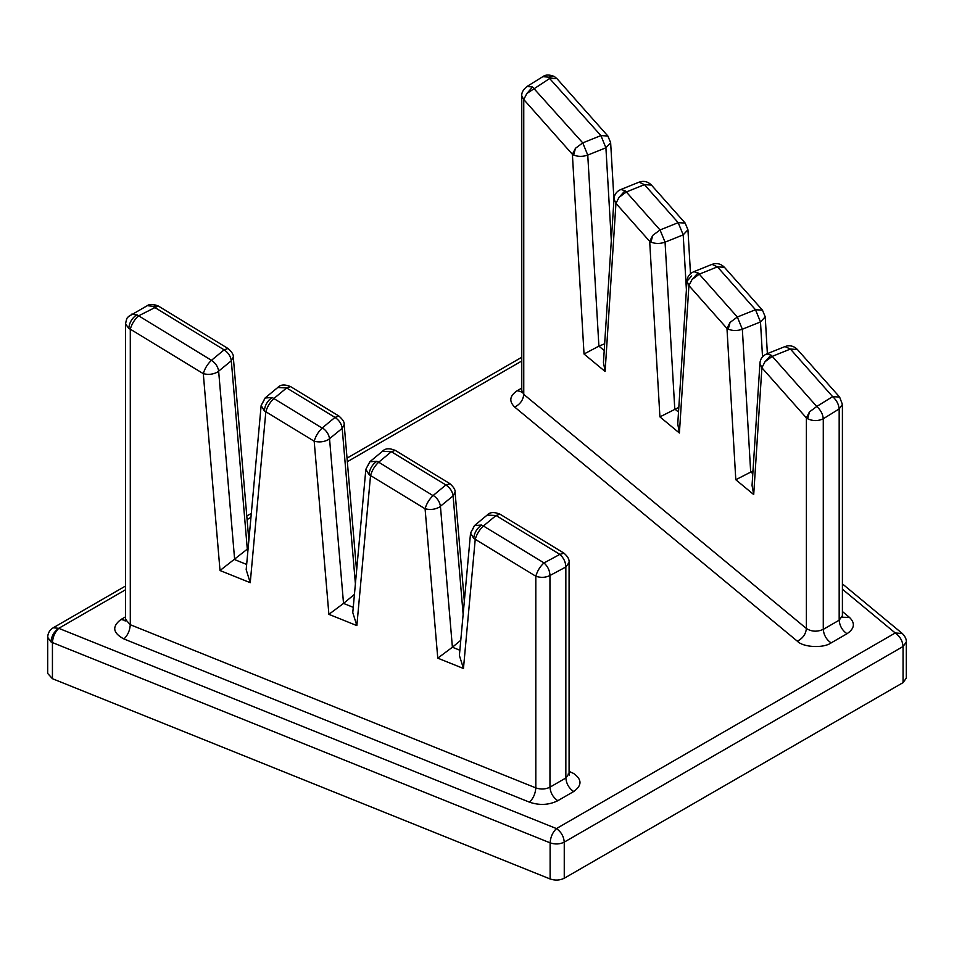 <?xml version="1.0" encoding="UTF-8"?>
<svg xmlns="http://www.w3.org/2000/svg" width="954" height="954" viewBox="0 0 954 954"><rect width="100%" height="100%" fill="white"/><g stroke="black" fill="none" stroke-linecap="round" stroke-linejoin="round"><path stroke-width="1.43" d="M686.403 289.837L683.195 234.851L665.057 242.161L660.049 229.962L652.774 235.364L649.686 241.374L615.95 203.381L605.11 371.476L584.027 354.017L572.388 154.309L523.758 99.526L523.758 394.384L806.392 628.507L806.392 417.9L809.481 411.889L816.755 406.487L832.639 396.637L839.615 397.067L797.377 349.486L790.401 349.057L784.975 346.564C789.673 344.931 793.8 345.908 797.377 349.486M619.051 197.371L615.95 203.381L613.994 199.016C614.269 194.544 616.57 191.36 620.899 189.476L625.025 190.705L626.325 191.969L619.051 197.371L625.025 190.705M809.481 411.889L807.644 418.77L806.392 417.9L761.888 367.779L753.708 494.566L735.796 479.731L726.972 328.45L688.919 285.58L692.008 279.57L699.282 274.168L697.994 272.904L693.868 271.675C689.539 273.559 687.238 276.743 686.963 281.215L691.698 275.921M679.403 433.021L688.919 285.58L686.963 281.215L677.745 423.934L679.403 433.021L659.918 416.874L678.819 407.37M762.532 356.963L760.493 321.927L742.343 329.225C737.335 330.955 732.636 330.943 728.224 329.166L726.972 328.45L730.06 322.428L737.335 317.026L755.485 309.728L762.461 310.145L724.408 267.287C720.83 263.709 716.704 262.732 712.018 264.365L693.868 271.675M575.477 148.287L572.388 154.309L573.64 155.025L575.477 148.287L582.751 142.885L600.901 135.587L548.431 77.167L542.886 76.63L527.002 86.468C523.174 89.616 521.433 92.753 521.766 95.877L523.758 99.526L526.846 93.516L532.547 87.017L527.002 86.468M759.933 363.414L761.888 367.779L764.977 361.769L772.251 356.355L770.963 355.103L766.837 353.862C762.508 355.759 760.207 358.942 759.933 363.414L752.05 485.491L753.708 494.566M548.431 77.167L554.25 76.451L556.981 78.681L550.005 78.264L526.846 93.516M355.401 583.86L342.2 428.346L328.307 439.699C323.895 441.988 319.185 442.489 314.188 441.213L265.832 411.746L250.246 582.691L220.016 570.528L203.297 373.658L130.293 329.178L130.293 624.727L535.814 787.897L535.814 576.228C537.257 571.172 539.904 566.783 543.744 563.087L559.867 554.381L563.993 553.201M569.085 771.404L573.664 773.491C582.095 779.513 582.095 785.524 573.664 791.546C568.942 788.254 566.342 783.735 565.841 777.999L565.841 566.998L549.957 575.5C545.533 577.683 540.823 577.921 535.814 576.228L475.235 539.32L463.465 668.492L437.767 658.153L425.079 508.768L370.534 475.533L356.856 625.597L328.892 614.34L343.523 603.417L353.266 607.34M354.447 594.378L343.523 603.417L329.547 438.816C328.915 434.32 326.518 430.671 322.357 427.869L335.009 417.399C339.159 420.201 341.556 423.85 342.2 428.346L344.179 424.554C344.585 422.36 342.82 419.522 338.908 416.051L335.009 417.399L286.641 387.932L277.745 387.515C280.428 384.522 284.697 384.212 290.553 386.585L286.641 387.932L273.774 398.605C269.922 402.314 267.287 406.69 265.832 411.746L264.33 410.888C264.89 405.2 267.49 400.728 272.152 397.484L265.093 397.997L263.113 402.087M272.152 397.484L322.13 428.072C318.29 431.768 315.643 436.157 314.188 441.213L328.892 614.34M463.143 614.316L453.09 495.901C452.446 491.405 450.049 487.756 445.9 484.954L391.343 451.719L378.476 462.392C374.624 466.101 371.988 470.477 370.534 475.533L369.031 474.675L365.847 469.296L369.806 461.784L367.815 465.874M464.336 601.235L455.07 492.109L453.09 495.901L439.198 507.254C434.786 509.543 430.075 510.044 425.079 508.768C426.533 503.712 429.181 499.324 433.021 495.627L378.702 462.201L376.854 461.271L369.806 461.784L382.447 451.302L391.343 451.719L395.254 450.371C389.399 447.998 385.13 448.308 382.447 451.302M250.246 582.691L246.18 569.693L261.146 405.51L264.33 410.888M437.767 658.153L452.399 647.229L459.864 650.234M248.112 548.443L247.301 549.134L231.309 360.791C230.665 356.295 228.268 352.646 224.118 349.844L228.018 348.496C231.929 351.966 233.694 354.805 233.289 356.999L231.309 360.791L217.417 372.143C213.004 374.433 208.294 374.934 203.297 373.658C204.752 368.602 207.4 364.213 211.239 360.517L224.118 349.844L152.783 306.246L147.286 305.685L128.325 316.609C127.681 318.278 126.977 315.917 125.558 323.943L128.79 328.45C129.291 322.726 131.902 318.207 136.613 314.903L131.402 314.188M248.028 549.421L247.301 549.134L220.016 570.528M460.77 640.289L452.399 647.229L440.438 506.371C439.806 501.876 437.409 498.226 433.247 495.424L445.9 484.954L450.014 483.773M158.173 305.948L138.235 316.036C134.395 319.745 131.747 324.121 130.293 329.178L128.79 328.45M499.956 514.158C494.136 511.773 489.867 512.083 487.148 515.088L496.044 515.506L499.956 514.158L563.778 553.034C567.702 556.301 569.478 559.449 569.085 562.478L565.841 566.998C565.686 562.109 563.695 557.911 559.867 554.381L496.044 515.506L483.177 526.179C479.325 529.887 476.69 534.264 475.235 539.32L473.733 538.461L470.549 533.083L474.508 525.559L472.516 529.661M125.427 620.446L120.979 619.48C111.761 626.504 112.763 633.015 123.972 638.989L529.482 802.171C539.511 805.57 548.944 805.093 557.768 800.716C553.058 797.425 550.446 792.905 549.957 787.181L549.957 575.5C549.802 570.611 547.811 566.414 543.983 562.884L483.404 525.988L481.555 525.046L474.508 525.559L487.148 515.088M52.434 678.699L47.7 673.464L47.7 637.344L50.944 641.863L52.434 642.579L52.434 678.699L550.112 878.968L550.112 842.847L52.434 642.579C52.84 636.807 54.95 632.049 58.754 628.316L556.444 828.573C552.628 832.317 550.518 837.063 550.112 842.847C555.133 844.552 559.843 844.302 564.255 842.12L564.255 878.24L903.056 682.635L903.056 646.514L564.255 842.12C563.766 836.396 561.155 831.876 556.444 828.573L895.246 632.979L902.293 633.492L842.406 583.884M564.255 878.24C559.843 880.423 555.133 880.661 550.112 878.968M842.406 589.214L895.246 632.979C899.956 636.27 902.567 640.79 903.056 646.514L906.3 642.006L906.3 678.127L903.056 682.635M735.796 479.731L752.992 470.918M556.981 78.681L607.877 136.017L610.643 142.706L605.909 147.787L587.759 155.085L598.897 346.135L604.645 343.822M246.657 564.434L234.648 559.604L218.657 371.261C218.025 366.765 215.628 363.116 211.466 360.314L136.899 314.748M463.465 668.492L459.387 655.493L470.549 533.083M277.745 387.515L265.093 397.997L261.146 405.51M356.856 625.597L352.777 612.587L365.847 469.296M607.877 136.017L600.901 135.587L605.909 147.787L611.311 240.527M724.408 267.287L717.432 266.858L755.485 309.728L760.493 321.927L765.227 316.847L762.461 310.145M573.64 155.025C578.041 156.802 582.751 156.814 587.759 155.085L582.751 142.885L532.547 87.017M752.813 473.637L750.667 471.848L742.343 329.225L737.335 317.026L699.282 274.168L717.432 266.858L712.018 264.365M604.216 350.535L598.897 346.135L584.027 354.017M613.994 199.016L603.453 362.389L605.11 371.476M639.049 182.166C643.735 180.544 647.861 181.51 651.439 185.088L644.463 184.659L639.049 182.166L620.899 189.476M685.175 223.081L678.187 222.652L644.463 184.659L626.325 191.969L660.049 229.962L678.187 222.652L683.195 234.851L687.941 229.783L685.175 223.081L651.439 185.088M678.509 412.08L674.776 408.992L665.057 242.161C660.049 243.89 655.338 243.866 650.938 242.101L649.686 241.374L659.918 416.874M50.944 641.863C51.433 636.127 54.044 631.608 58.754 628.316L53.233 627.768L125.558 586.006M650.938 242.101L652.774 235.364M692.008 279.57L697.994 272.904M728.224 329.166L730.06 322.428M764.977 361.769L770.963 355.103M369.031 474.675C369.592 468.974 372.191 464.515 376.854 461.271M473.733 538.461C474.293 532.761 476.893 528.301 481.555 525.046M158.471 306.162L152.783 306.246M529.482 802.171C533.298 798.438 535.409 793.68 535.814 787.897C540.823 789.602 545.533 789.363 549.957 787.181L565.841 777.999L569.085 773.491L569.466 775.053L568.131 774.04M120.979 619.48L125.558 616.844M573.664 791.546L557.768 800.716M521.766 360.994L347.328 461.712M250.95 517.354L247.098 519.584M125.558 589.751L58.754 628.316M842.406 611.538L849.489 617.417C855.392 623.2 854.557 628.638 846.985 633.742L831.101 642.913C823.517 648.47 803.089 647.42 797.317 641.183L514.683 407.06C520.157 404.293 523.174 400.06 523.758 394.384L521.766 390.735L521.766 95.877M521.635 391.7L517.187 390.735L521.766 388.087M517.187 390.735C509.627 395.827 508.792 401.276 514.683 407.06M807.644 418.77C812.856 421.203 818.067 421.203 823.278 418.77C822.837 414.06 820.667 409.958 816.755 406.487L772.251 356.355L790.401 349.057L832.639 396.637C836.551 400.12 838.721 404.21 839.174 408.92L823.278 418.77L823.278 629.366L839.174 620.195L839.174 408.92L842.406 404.413L839.615 397.067M569.085 773.074L570.671 772.036M123.972 638.989C127.776 635.257 129.887 630.499 130.293 624.727L125.558 619.48L125.558 323.943M846.985 633.742C842.275 630.451 839.663 625.931 839.174 620.195L842.406 615.688L842.799 617.25L849.489 617.417M831.101 642.913C826.391 639.621 823.779 635.102 823.278 629.366C817.196 632.025 811.568 631.739 806.392 628.507C805.808 634.183 802.791 638.417 797.317 641.183M47.7 637.344C47.819 633.158 49.668 629.962 53.233 627.768M455.07 492.109C455.463 489.915 453.71 487.077 449.799 483.606L395.254 450.371M569.085 562.478L569.085 773.491M126.5 620.028L125.165 621.042L125.558 619.48M158.03 305.864C153.022 304.004 149.444 303.944 147.286 305.685M158.257 305.995L228.018 348.496M233.289 356.999L248.851 540.322M290.553 386.585L338.908 416.051M356.593 570.778L344.179 424.554M842.406 615.688L842.406 404.413M522.72 391.283L521.373 392.297L521.766 390.735M554.25 76.451C549.313 74.495 545.533 74.555 542.886 76.63M784.975 346.564L766.837 353.862M767.374 353.648L765.227 316.847M610.643 142.706L613.959 199.529M690.505 273.798L687.941 229.783M246.788 516.019L251.307 513.407M347.029 458.147L521.766 357.261M906.3 642.006C906.55 639.311 905.215 636.473 902.293 633.492"/></g></svg>
